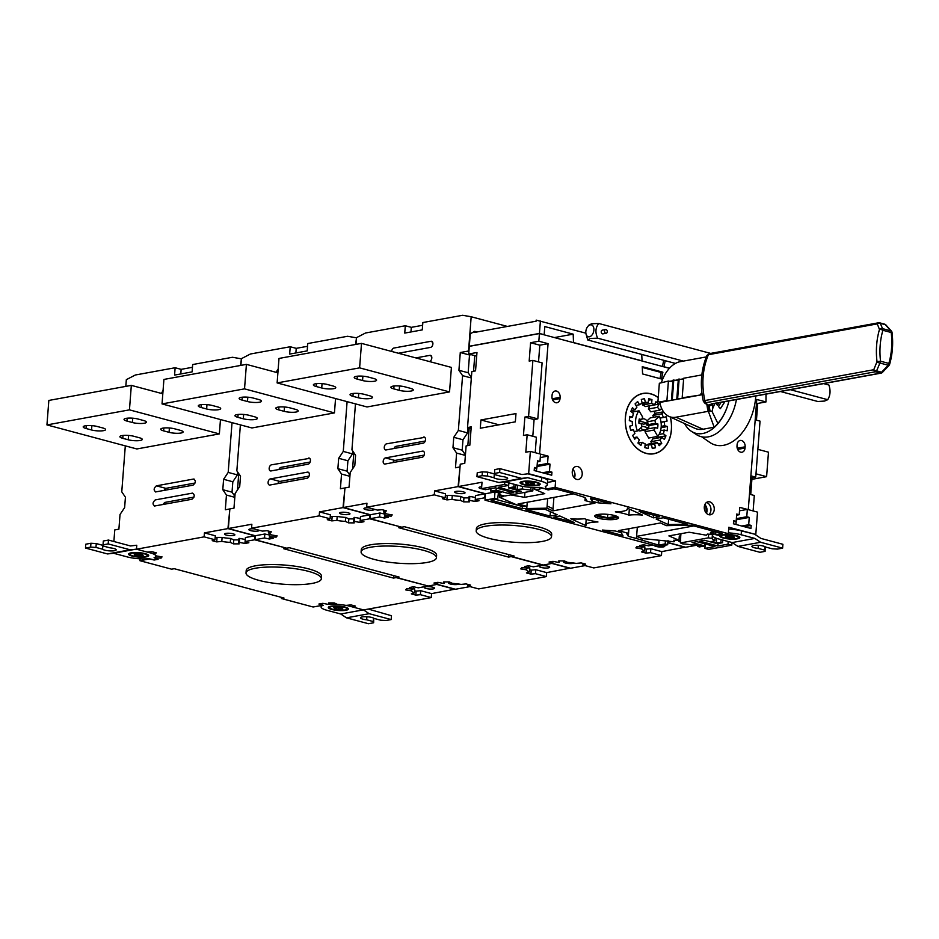 <?xml version="1.0" encoding="UTF-8"?>
<svg xmlns="http://www.w3.org/2000/svg" width="939" height="939" viewBox="0 0 939 939"><rect width="100%" height="100%" fill="white"/><g stroke="black" fill="none" stroke-linecap="round" stroke-linejoin="round"><path stroke-width="1.41" d="M684.601 423.583A37.771 23.721 -75 0 0 691.339 431.283A37.771 23.721 -75 0 0 702.701 433.513A37.771 23.721 -75 0 0 728.946 400.894A37.184 23.358 -75 0 1 717.889 423.454L712.055 411.482L710.048 410.989L708.957 404.967L711.762 403.887A2.524 1.878 79.7 0 0 712.396 403.911L881.052 373.147A2.524 1.878 79.7 0 0 882.073 372.431M691.339 431.283L696.315 434.534A39.661 24.907 -75 0 0 708.229 436.87A39.661 24.907 -75 0 0 736.422 399.533M701.703 436.799L709.825 442.433A44.063 27.677 -75 0 0 723.523 445.321A44.063 27.677 -75 0 0 755.778 396M701.832 374.919L683.686 378.241L682.172 397.819L701.644 394.803L683.111 398.183A3.463 0.763 -175.6 0 0 682.172 397.819M683.639 378.781L680.575 379.333A3.463 0.763 4.4 0 1 679.143 379.063L678.322 379.215L676.808 398.805L677.641 398.652A3.463 0.763 -175.6 0 0 679.073 398.922L677.747 399.157A3.463 0.763 -175.6 0 0 676.808 398.805M678.275 379.755L675.211 380.318A3.463 0.763 4.4 0 1 673.779 380.037L672.958 380.189L671.455 399.779L672.277 399.627A3.463 0.763 -175.6 0 0 673.709 399.897L672.383 400.143A3.463 0.763 -175.6 0 0 671.455 399.779M701.844 392.432L700.471 394.486M677.641 398.652L679.143 379.063M672.277 399.627L673.779 380.037M672.383 400.143L660.387 402.326L657.934 401.646L659.342 383.276L668.415 381.023A3.463 0.763 4.4 0 0 669.847 381.293L672.911 380.729M683.111 398.183L679.073 398.922M677.747 399.157L673.709 399.897M659.765 402.162A28.557 17.935 -75 0 0 668.897 416.388A28.557 17.935 -75 0 0 675.939 417.209L703.029 429.229A33.37 20.951 -75 0 1 694.801 428.266L668.897 416.388M710.248 353.627A2.524 1.878 79.7 0 0 709.602 353.604A2.524 1.878 79.7 0 0 708.358 354.719C702.56 368.91 701.374 384.18 704.825 400.554A2.524 1.878 79.7 0 0 706.48 402.596L705.858 403.383L708.417 405.073L709.274 411.129L675.939 417.209M710.048 410.989L707.736 410.038L706.832 404.016L708.37 405.073M706.867 404.498L707.736 410.038M706.269 356.926L680.212 361.679A28.557 17.935 -75 0 0 661.502 382.279M702.055 394.192L701.644 394.803M715.53 403.101L717.396 405.272L719.074 402.702M721.187 402.315L718.452 406.481L720.389 408.665L724.943 401.622M712.314 403.934L712.689 408.571A50.671 31.832 -75 0 0 714.79 403.477M712.689 408.571L712.055 411.482M709.661 404.932L711.95 403.887L711.856 404.65A2.524 2.183 -10.8 0 1 708.992 405.531M703.71 401.493L704.825 400.554L873.751 369.731L877.003 361.632A2.524 1.209 25 0 0 879.913 363.029L876.615 370.846L882.367 372.454L889.045 365.4A2.524 2.524 0 0 0 889.585 364.438C892.519 354.332 893.341 343.686 892.05 332.5A2.524 2.524 0 0 0 891.463 331.162L885.829 324.871A2.524 2.524 0 0 0 884.644 324.166A2.524 1.585 105 0 1 885.289 324.648A2.524 1.244 -43.1 0 1 885.829 324.871M711.762 403.887L880.406 373.112A2.524 1.585 105 0 0 881.627 372.184L888.2 365.236L879.913 363.029A2.524 1.585 105 0 0 880.536 361.21L888.822 363.416A62.948 46.962 79.7 0 0 891.205 332.5L882.906 330.282A62.948 46.962 79.7 0 0 880.536 361.21L877.003 361.632A65.472 48.84 -100.3 0 1 879.479 329.472L877.272 323.896A2.524 2.078 -20.5 0 1 880.277 323.309L882.566 328.638L890.853 330.857A2.524 1.409 -40.6 0 1 891.463 331.162M708.37 411.294L714.168 427.198A37.184 23.358 -75 0 0 717.889 423.454M714.168 427.198L703.029 429.229M884.174 324.143A2.524 1.585 105 0 1 884.644 324.166L879.632 322.828A2.524 1.585 105 0 0 879.162 322.805A2.524 1.878 79.7 0 0 878.528 322.781A2.524 1.878 79.7 0 0 877.272 323.896L708.358 354.719L707.184 356.351M707.419 404.85L704.661 403.031A2.524 2.277 -56.5 0 0 705.858 403.383M882.367 372.454A2.524 2.524 0 0 1 881.052 373.147A2.524 1.878 79.7 0 1 880.406 373.112L875.394 371.774A2.524 1.878 79.7 0 1 873.751 369.731A2.524 1.315 20.6 0 0 876.615 370.846A2.524 1.585 105 0 1 875.394 371.774L706.48 402.596M889.585 364.438A2.524 0.939 16.4 0 0 888.822 363.416A2.524 1.585 105 0 1 888.2 365.236A2.524 0.634 41.7 0 0 889.045 365.4M879.479 329.472A2.524 1.984 -25.6 0 1 882.566 328.638A2.524 1.585 105 0 1 882.906 330.282A2.524 0.939 16.4 0 0 879.479 329.472M704.661 403.031L703.346 401.235C699.825 385.049 700.999 369.79 706.891 355.447L709.602 353.604L878.528 322.781A2.524 2.524 0 0 1 879.632 322.828A2.524 1.585 105 0 1 880.277 323.309L885.289 324.648L890.853 330.857A2.524 1.585 105 0 1 891.205 332.5L892.05 332.5M659.201 402.009L666.913 400.613A3.463 0.763 -175.6 0 0 668.345 400.883M666.913 400.613L668.415 381.023M672.864 381.363A3.463 0.763 4.4 0 1 669.847 381.293M678.228 380.389A3.463 0.763 4.4 0 1 675.211 380.318M683.592 379.403A3.463 0.763 4.4 0 1 680.575 379.333M628.872 515.124A27.067 5.998 -175.6 0 0 624.4 513.68A27.067 5.998 -175.6 0 0 615.35 511.861A18.886 4.179 4.4 0 0 627.545 508.891A18.886 4.179 4.4 0 0 627.311 508.152L642.487 515.065A18.886 4.179 4.4 0 0 628.872 515.124L629.341 509.079M705.318 503.738L706.691 513.516M706.445 513.281A6.608 4.93 79.7 0 0 704.86 504.583M598.859 518.34A11.902 2.641 -175.6 0 0 611.477 519.678A11.902 2.641 -175.6 0 0 618.519 517.823A11.902 2.641 -175.6 0 0 614.458 515.488A11.902 2.641 -175.6 0 0 601.84 514.149A11.902 2.641 -175.6 0 0 594.798 516.004A11.902 2.641 -175.6 0 0 598.859 518.34M450.145 582.297A5.188 1.15 -175.6 0 0 448.56 582.99A5.188 1.15 -175.6 0 0 450.333 584.011A5.188 1.15 -175.6 0 0 458.772 584.035M253.941 528.845A5.188 1.15 -175.6 0 0 248.858 529.608A5.188 1.15 -175.6 0 0 250.631 530.629A5.188 1.15 -175.6 0 0 256.136 531.216A5.188 1.15 -175.6 0 0 259.211 530.406A5.188 1.15 -175.6 0 0 259.176 530.242M341.373 514.067A5.188 1.15 -175.6 0 0 346.89 514.654A5.188 1.15 -175.6 0 0 349.965 513.844A5.188 1.15 -175.6 0 0 348.181 512.823A5.188 1.15 -175.6 0 0 342.676 512.236A5.188 1.15 -175.6 0 0 339.601 513.046A5.188 1.15 -175.6 0 0 341.373 514.067M541.087 567.461A5.188 1.15 -175.6 0 0 546.592 568.048A5.188 1.15 -175.6 0 0 549.667 567.238A5.188 1.15 -175.6 0 0 547.883 566.217A5.188 1.15 -175.6 0 0 542.378 565.63A5.188 1.15 -175.6 0 0 539.303 566.44A5.188 1.15 -175.6 0 0 541.087 567.461M426.001 588.46A5.188 1.15 -175.6 0 0 431.506 589.046A5.188 1.15 -175.6 0 0 434.581 588.237A5.188 1.15 -175.6 0 0 432.809 587.215A5.188 1.15 -175.6 0 0 427.292 586.629A5.188 1.15 -175.6 0 0 424.228 587.438A5.188 1.15 -175.6 0 0 426.001 588.46M226.299 535.066A5.188 1.15 -175.6 0 0 231.804 535.653A5.188 1.15 -175.6 0 0 234.879 534.843A5.188 1.15 -175.6 0 0 233.107 533.822A5.188 1.15 -175.6 0 0 227.59 533.235A5.188 1.15 -175.6 0 0 224.515 534.045A5.188 1.15 -175.6 0 0 226.299 535.066M369.015 507.846A5.188 1.15 -175.6 0 0 363.945 508.609A5.188 1.15 -175.6 0 0 365.717 509.631A5.188 1.15 -175.6 0 0 371.222 510.217A5.188 1.15 -175.6 0 0 374.297 509.408A5.188 1.15 -175.6 0 0 374.262 509.243M456.46 493.069A5.188 1.15 -175.6 0 0 461.965 493.656A5.188 1.15 -175.6 0 0 465.04 492.846A5.188 1.15 -175.6 0 0 463.267 491.825A5.188 1.15 -175.6 0 0 457.763 491.238A5.188 1.15 -175.6 0 0 454.687 492.048A5.188 1.15 -175.6 0 0 456.46 493.069M654.389 545.442A5.188 1.15 -175.6 0 0 656.161 546.463A5.188 1.15 -175.6 0 0 661.678 547.05A5.188 1.15 -175.6 0 0 664.753 546.24A5.188 1.15 -175.6 0 0 663.732 545.453M565.231 561.299A5.188 1.15 -175.6 0 0 563.646 562.003A5.188 1.15 -175.6 0 0 565.419 563.013A5.188 1.15 -175.6 0 0 573.858 563.036M481.672 486.813A5.188 1.15 -175.6 0 0 479.019 487.611A5.188 1.15 -175.6 0 0 480.803 488.632A5.188 1.15 -175.6 0 0 482.939 489.031M680.716 540.254A5.188 1.15 -175.6 0 0 678.733 541.005A5.188 1.15 -175.6 0 0 680.505 542.014A5.188 1.15 -175.6 0 0 680.575 542.038M436.424 557.743L436.612 555.301A37.771 8.369 -175.6 0 0 423.7 547.883A37.771 8.369 -175.6 0 0 383.652 543.611A37.771 8.369 -175.6 0 0 361.292 549.503L361.104 551.944A37.771 8.369 -175.6 0 0 374.015 559.362A37.771 8.369 -175.6 0 0 414.076 563.635A37.771 8.369 -175.6 0 0 436.424 557.743A37.771 8.369 -175.6 0 0 423.512 550.336A37.771 8.369 -175.6 0 0 383.464 546.064A37.771 8.369 -175.6 0 0 361.104 551.944M321.338 578.741L321.525 576.3A37.771 8.369 -175.6 0 0 308.614 568.881A37.771 8.369 -175.6 0 0 268.566 564.609A37.771 8.369 -175.6 0 0 246.206 570.501L246.018 572.943A37.771 8.369 -175.6 0 0 258.929 580.361A37.771 8.369 -175.6 0 0 298.989 584.633A37.771 8.369 -175.6 0 0 321.338 578.741A37.771 8.369 -175.6 0 0 308.426 571.335A37.771 8.369 -175.6 0 0 268.378 567.062A37.771 8.369 -175.6 0 0 246.018 572.943M551.51 536.744L551.698 534.303A37.771 8.369 -175.6 0 0 538.786 526.885A37.771 8.369 -175.6 0 0 498.738 522.612A37.771 8.369 -175.6 0 0 476.378 528.504L476.19 530.946A37.771 8.369 -175.6 0 0 489.102 538.364A37.771 8.369 -175.6 0 0 529.15 542.636A37.771 8.369 -175.6 0 0 551.51 536.744A37.771 8.369 -175.6 0 0 538.599 529.338A37.771 8.369 -175.6 0 0 498.55 525.065A37.771 8.369 -175.6 0 0 476.19 530.946M629.963 331.831A4.249 0.939 4.4 0 1 632.968 332.277A4.249 0.939 4.4 0 1 634.4 333.016M556.487 391.058A5.352 3.991 79.7 0 0 555.137 391A5.352 3.991 79.7 0 0 552.073 395.19L551.979 396.411A5.352 3.991 79.7 0 0 556.956 402.749A5.352 3.991 79.7 0 0 560.02 398.57L560.114 397.338A5.352 3.991 79.7 0 0 556.487 391.058M741.528 440.532A5.352 3.991 79.7 0 0 740.167 440.473A5.352 3.991 79.7 0 0 737.103 444.663L737.009 445.884A5.352 3.991 79.7 0 0 741.986 452.222A5.352 3.991 79.7 0 0 745.05 448.032L745.143 446.811A5.352 3.991 79.7 0 0 741.528 440.532M658.251 397.549A30.658 22.865 79.7 0 0 650.704 393.793A30.658 22.865 79.7 0 0 642.91 393.441A30.658 22.865 79.7 0 0 625.304 422.562A30.658 22.865 79.7 0 0 646.114 453.408A30.658 22.865 79.7 0 0 653.908 453.76A30.658 22.865 79.7 0 0 670.387 417.069M658.239 397.678A30.529 22.771 79.7 0 0 650.692 393.922A30.529 22.771 79.7 0 0 642.933 393.57A30.529 22.771 79.7 0 0 625.397 422.562A30.529 22.771 79.7 0 0 646.126 453.291A30.529 22.771 79.7 0 0 653.884 453.643A30.529 22.771 79.7 0 0 670.282 417.022M154.841 506.027C152.329 504.466 152.494 502.424 155.311 499.9L192.436 493.128C194.936 494.689 194.784 496.719 191.967 499.255L154.383 506.039M162.752 504.583L164.771 502.435L193.986 497.107M155.921 491.942C153.421 490.393 153.573 488.35 156.39 485.827L193.516 479.054C196.028 480.604 195.864 482.646 193.047 485.17L155.475 491.954M163.844 490.498L165.863 488.35L195.066 483.022M385.483 457.903A3.146 1.972 -75 0 0 383.241 460.896A3.146 1.972 -75 0 0 384.427 464.007A3.146 1.972 -75 0 0 385.013 464.03L422.127 457.258A3.146 1.972 -75 0 0 424.369 454.265A3.146 1.972 -75 0 0 423.184 451.154A3.146 1.972 -75 0 0 422.609 451.131L385.483 457.903L394.943 460.439A3.146 1.972 -75 0 0 392.925 462.587M423.689 437.058A3.146 1.972 -75 0 1 424.264 437.069A3.146 1.972 -75 0 1 425.461 440.18A3.146 1.972 -75 0 1 423.219 443.173L386.093 449.945A3.146 1.972 -75 0 1 385.518 449.934A3.146 1.972 -75 0 1 384.321 446.823A3.146 1.972 -75 0 1 386.563 443.83L424.78 437.351M425.238 441.025L396.023 446.354A3.146 1.972 -75 0 0 394.004 448.502M429.276 361.503L429.499 361.468A3.146 1.972 105 0 0 431.682 358.804A3.146 1.972 105 0 0 430.942 355.541A3.146 1.972 105 0 0 429.98 355.341L415.86 357.912M398.418 353.252L430.59 347.383A3.146 1.972 105 0 0 432.762 344.719A3.146 1.972 105 0 0 432.022 341.456A3.146 1.972 105 0 0 431.06 341.268L393.934 348.04A3.146 1.972 105 0 0 391.633 351.444M270.397 478.902A3.146 1.972 -75 0 0 268.155 481.895A3.146 1.972 -75 0 0 269.352 485.005A3.146 1.972 -75 0 0 269.927 485.029L307.053 478.256A3.146 1.972 -75 0 0 309.295 475.263A3.146 1.972 -75 0 0 308.098 472.153A3.146 1.972 -75 0 0 307.523 472.129L270.397 478.902L279.857 481.437A3.146 1.972 -75 0 0 277.838 483.585M308.602 458.056A3.146 1.972 -75 0 1 309.177 458.068A3.146 1.972 -75 0 1 310.375 461.178A3.146 1.972 -75 0 1 308.133 464.171L271.007 470.944A3.146 1.972 -75 0 1 270.432 470.932A3.146 1.972 -75 0 1 269.235 467.822A3.146 1.972 -75 0 1 271.477 464.828L309.694 458.338M310.152 462.023L280.949 467.352A3.146 1.972 -75 0 0 278.93 469.5M276.559 372.443A3.146 1.972 105 0 1 278.167 369.32M163.081 390.319L161.473 393.441M638.907 422.961L643.426 424.17L647.957 423.336A5.669 4.226 79.7 0 0 644.295 418.923A5.669 4.226 79.7 0 0 642.851 418.853A5.669 4.226 79.7 0 0 641.771 419.264M595.514 515.194A11.644 2.582 -175.6 0 0 599.141 516.779A11.644 2.582 -175.6 0 0 617.932 516.919M576.746 479.406A6.608 4.93 79.7 0 0 578.424 479.477A6.608 4.93 79.7 0 0 582.215 473.197A6.608 4.93 79.7 0 0 577.731 466.554A6.608 4.93 79.7 0 0 576.053 466.472A6.608 4.93 79.7 0 0 572.25 472.751A6.608 4.93 79.7 0 0 576.746 479.406M574.422 477.974A6.608 4.93 79.7 0 0 572.837 469.289M708.769 514.701A6.608 4.93 79.7 0 0 710.459 514.783A6.608 4.93 79.7 0 0 714.25 508.504A6.608 4.93 79.7 0 0 709.767 501.849A6.608 4.93 79.7 0 0 708.076 501.766A6.608 4.93 79.7 0 0 704.285 508.046A6.608 4.93 79.7 0 0 708.769 514.701M708.734 514.689A6.608 4.93 79.7 0 0 710.823 507.987A6.608 4.93 79.7 0 0 706.504 502.459M499.677 493.961L499.583 495.205L503.339 496.614L499.548 497.306L499.701 495.24M545.653 488.902L540.031 487.822A17.63 3.909 4.4 0 1 539.326 487.869L539.843 489.325L534.655 489.301L544.761 493.632L524.549 497.318L510.746 494.935M494.7 474.183A6.925 1.538 -175.6 0 1 494.337 473.913L487.705 472.153L482.4 471.836L477.235 472.775L476.942 476.636L498.949 482.517L505.041 481.836L518.762 485.51A17.313 3.838 4.4 0 0 539.902 487.318L545.618 488.902M674.437 540.23L674.331 541.674L673.815 540.23L678.991 540.242L668.885 535.911L689.097 532.225L706.457 535.23L707.36 534.103L713.71 534.491A17.63 3.909 4.4 0 1 714.063 534.35L710.307 532.929L714.098 532.237L714.168 531.368M637.311 527.178L636.607 536.369L642.264 538.528L673.615 541.733A17.63 3.909 4.4 0 1 674.331 541.674M678.991 540.242L679.32 535.958L680.705 536.556L680.928 533.716M501.086 495.123L499.947 495.053A17.63 3.909 4.4 0 1 499.583 495.205M500.006 494.16L499.947 495.053M534.796 487.482L534.655 489.301M708.98 529.983L714.098 532.237M524.936 492.341L524.549 497.318M498.433 492.646L497.67 499.125L491.132 500.323L522.213 508.621L526.767 508.539L526.932 506.403L518.093 503.926L573.142 493.891M526.932 506.403L522.377 506.485L495.992 499.431L517.33 505.135L499.548 497.306M668.005 540.653L667.688 544.737L665.188 543.916L658.662 545.101L636.442 538.517L636.607 536.369L693.827 525.934M559.844 515.981L553.846 517.084L574.187 522.518L559.844 515.981M592.157 501.262L590.385 498.28L610.972 503.785L598.073 502.834L592.157 501.262L592.345 498.797M653.485 517.847L659.483 516.755L639.13 511.309L653.485 517.847L653.685 515.206M615.245 530.993L621.16 532.577L622.933 535.547L602.345 530.054L615.245 530.993M584.445 518.704A27.067 5.998 -175.6 0 0 597.967 521.978A18.886 4.179 4.4 0 0 585.772 524.936A18.886 4.179 4.4 0 0 586.006 525.676L570.83 518.774A18.886 4.179 4.4 0 0 584.445 518.704M687.395 524.22L668.228 524.561L656.15 519.056L663.263 517.765L687.395 524.22M628.696 528.751L628.344 533.293L618.402 530.629L660.446 522.964L666.361 525.652L691.104 525.206L722.185 533.516L715.647 534.702L718.84 535.406L728.324 533.669L555.113 487.364L545.629 489.102L548.13 489.923L554.656 488.726L571.217 493.151L584.997 497.482L586.629 500.241L584.974 500.546L594.915 503.198L552.871 510.875L553.036 508.727L552.871 510.875L546.956 508.175L526.767 508.539L527.249 502.259M498.163 492.693L494.982 492.001L485.486 493.738L484.994 500.158L494.489 498.433L497.67 499.125M484.994 500.158L658.204 546.463L667.688 544.737M636.442 538.517L628.332 536.345L626.689 533.587L628.344 533.293M557.167 514.772L550.054 516.074L525.922 509.619L545.09 509.267L557.167 514.772M504.936 495.992L501.226 495.381A17.63 3.909 -175.6 0 0 498.374 493.351L501.473 492.341L496.977 491.144L490.757 491.12L496.121 490.146L508.903 493.562L513.645 492.693L495.428 487.822L485.322 489.677L481.531 488.656L504.63 484.442L508.422 485.451L498.316 487.306L516.532 492.177L521.274 491.308L508.504 487.893L513.856 486.907L515.523 487.353L512.741 488.257L517.236 489.465L522.319 488.984A17.63 3.909 -175.6 0 0 530.805 489.982L532.812 490.909L504.936 495.992M712.408 534.408L712.102 538.446L708.382 537.847L680.505 542.93L682.512 543.845A17.63 3.909 -175.6 0 1 690.998 544.843L696.081 544.362L700.576 545.571L697.806 546.475L699.461 546.921L704.825 545.946L692.043 542.531L696.785 541.662L715.002 546.533L704.896 548.376L705.248 543.916M718.089 543.517L717.889 546.005L727.995 544.162L731.786 545.172L708.687 549.385L704.896 548.376M717.889 546.005L699.672 541.134L704.414 540.265L717.196 543.681L722.561 542.707L716.34 542.695L711.844 541.486L714.943 540.477A17.63 3.909 -175.6 0 1 712.102 538.446M490.956 488.644L490.757 491.12M485.486 493.738L458.514 486.519L482.024 482.235L481.531 488.656M494.982 492.001L494.489 498.433M545.852 486.156L545.629 489.102M508.422 485.451L508.621 482.799M504.83 481.86L504.63 484.442M499.924 468.643L494.771 469.582L494.477 473.432L499.63 472.493L499.924 468.643L521.931 474.524L528.645 473.726L555.618 480.944L547.543 482.411M715.87 531.826L715.647 534.702M722.76 540.042L722.561 542.707M721.105 539.596L720.906 542.261M727.995 544.162L728.206 541.498M731.986 542.507L731.786 545.172M708.382 537.847L708.663 534.185M728.324 533.669L728.817 527.249L755.789 534.455L741.446 530.899A17.313 3.838 -175.6 0 0 728.676 529.033M680.705 536.556L680.505 542.93M665.188 543.916L665.411 541.122M697.912 545.019L685.67 547.249L667.864 542.484M616.512 516.168L607.51 517.812L596.394 514.842M607.51 517.812L607.768 514.361M344.93 488.116L343.017 507.6L369.989 514.807L369.684 518.786L360.2 520.511L363.945 521.744L360.024 522.46L354.437 521.38A17.63 3.909 4.4 0 1 353.721 521.427L354.238 522.882L348.545 522.859L345.376 521.403A17.63 3.909 4.4 0 1 336.89 520.406L331.807 520.887L327.312 519.678L330.082 518.774L319.201 515.863L251.558 528.211L262.439 531.122L266.993 530.688L271.488 531.885L268.401 532.894A17.63 3.909 -175.6 0 1 271.242 534.925L277.134 535.887L276.148 537.131L269.798 536.744A17.63 3.909 -175.6 0 1 269.434 536.885L269.282 539.021L273.202 538.305L269.434 536.885L269.693 533.516M401.411 527.084L369.684 518.786M286.325 548.083L254.61 539.784L254.915 535.805L227.942 528.598L229.844 509.114M460.004 467.117L458.103 486.602L485.076 493.808L484.77 497.787L475.287 499.513L479.031 500.745L475.111 501.461L469.523 500.381A17.63 3.909 4.4 0 1 468.807 500.428L469.324 501.884L463.631 501.86L460.45 500.405A17.63 3.909 4.4 0 1 451.976 499.407L446.894 499.888L442.398 498.679L445.168 497.776L434.288 494.865L366.644 507.213L377.525 510.123L382.079 509.689L386.575 510.886L383.488 511.896A17.63 3.909 -175.6 0 1 386.328 513.926L392.209 514.889L391.234 516.133L384.884 515.746A17.63 3.909 -175.6 0 1 384.521 515.887L388.277 517.307L384.368 518.023L379.591 516.978L370.095 518.715L401.81 527.19L404.404 526.709L514.196 556.064L511.602 556.534L543.305 565.02L552.789 563.283L549.045 562.05L552.965 561.334L558.552 562.414A17.63 3.909 4.4 0 1 559.268 562.367L558.752 560.923L564.445 560.935L567.626 562.402A17.63 3.909 4.4 0 1 576.1 563.4L581.182 562.919L585.678 564.116L582.908 565.032L593.788 567.931L661.443 555.595L650.551 552.684L645.997 553.118L641.501 551.909L644.588 550.9A17.63 3.909 -175.6 0 1 641.748 548.869L635.867 547.907L636.842 546.674L643.192 547.05A17.63 3.909 -175.6 0 1 643.555 546.909L639.799 545.489L643.708 544.784L648.485 545.829L652.828 545.031M511.602 556.534L511.685 555.395M585.067 565.607L570.583 568.248L552.332 563.365M685.27 547.144L661.749 551.616L661.443 555.595M396.598 576.393L396.516 577.532L428.219 586.018L437.703 584.281L433.959 583.049L437.879 582.333L443.478 583.412A17.63 3.909 4.4 0 1 444.182 583.365L443.666 581.922L449.358 581.934L452.539 583.401A17.63 3.909 4.4 0 1 461.026 584.398L466.096 583.917L470.592 585.114L467.822 586.03L478.702 588.929L546.357 576.593L535.465 573.682L530.911 574.116L526.415 572.907L529.514 571.898A17.63 3.909 -175.6 0 1 526.662 569.867L520.781 568.905L521.767 567.672L528.105 568.048A17.63 3.909 -175.6 0 1 528.469 567.907L524.713 566.487L528.634 565.771L533.399 566.816L542.895 565.09L511.18 556.616L511.286 555.289M469.981 586.605L455.497 589.246L437.245 584.363M570.184 568.142L546.662 572.614L546.357 576.593M455.098 589.14L431.576 593.612L431.271 597.591L420.39 594.68L415.824 595.115L411.329 593.906L414.428 592.896A17.63 3.909 -175.6 0 1 411.587 590.866L405.695 589.903L406.681 588.659L413.031 589.046A17.63 3.909 -175.6 0 1 413.383 588.906L409.627 587.485L413.547 586.769L413.383 588.906M352.864 605.409L352.735 607.017L363.628 609.927L431.271 597.591M281.512 597.392L281.43 598.53L313.133 607.005L322.629 605.279L318.884 604.047L322.793 603.331L328.392 604.411A17.63 3.909 4.4 0 1 329.096 604.364L328.58 602.908L334.272 602.932L337.453 604.399A17.63 3.909 4.4 0 1 345.939 605.397L351.022 604.916L355.517 606.113L352.735 607.017L349.707 606.183L349.789 605.033M458.103 486.602L434.593 490.886L434.288 494.865M355.987 344.39L356.503 337.664L365.506 333.005L405.308 325.751L404.744 333.087L422.268 329.894L422.843 322.547L462.645 315.281L471.178 316.748L468.538 351.022L460.286 352.524L458.925 370.283L462.575 375.647L458.361 430.426L453.76 437.304L452.962 447.703L456.612 453.079L455.485 467.763L459.617 467.012M366.644 507.213L366.949 503.234L343.428 507.518L344.942 487.928L349.062 487.177L350.2 472.493L354.789 465.615L355.588 455.215L351.937 449.84L355.47 403.864M361.503 343.381L451.413 367.419L449.535 391.903L367.032 406.963L277.122 382.924L359.614 367.865L361.503 343.381L279 358.44L277.122 382.924M343.017 507.6L319.506 511.884L319.201 515.863M347.101 401.634L343.275 451.424L338.674 458.302L337.876 468.702L341.538 474.066L340.399 488.761L344.531 488.01M355.576 344.46L356.491 337.852M240.9 365.388L241.417 358.663L250.42 354.003L290.221 346.749L289.658 354.085L307.194 350.893L307.757 343.545L347.559 336.279L356.092 337.747M251.558 528.211L251.863 524.232L228.353 528.516L229.855 508.926L233.975 508.175L235.114 493.491L239.703 486.613L240.513 476.214L236.851 470.838L240.396 424.862M335.552 398.547L334.448 412.902L251.945 427.961L162.036 403.923L244.527 388.863L334.448 412.902M227.942 528.598L204.42 532.883L204.115 536.862L136.472 549.209L147.353 552.109L151.918 551.686L156.414 552.883L153.315 553.893A17.63 3.909 -175.6 0 1 156.156 555.923L162.048 556.886L161.062 558.13L154.712 557.743A17.63 3.909 -175.6 0 1 154.348 557.883L158.116 559.304L154.196 560.02L149.418 558.975L139.934 560.7L171.637 569.187L174.243 568.705L284.024 598.061L281.43 598.53M232.027 422.632L228.189 472.423L223.599 479.301L222.789 489.7L226.452 495.064L225.313 509.76L229.445 509.008M240.49 365.459L241.405 358.851M125.814 386.387L126.331 379.661L135.333 375.001L175.135 367.736L174.572 375.084L192.108 371.891L192.671 364.543L232.473 357.278L241.006 358.745M113.877 541.51L114.769 529.925L118.901 529.173L120.028 514.49L124.629 507.612L125.427 497.212L121.765 491.836L125.31 445.861M136.566 545.266L130.486 545.946L108.478 540.066L108.185 543.916L130.181 549.808L136.472 549.174L136.765 545.313M193.516 479.054L194.103 479.066M220.465 419.545L219.362 433.9L136.859 448.959L46.95 424.921L129.453 409.862L219.362 433.9M343.428 507.518L370.412 514.736L370.095 518.715M228.353 528.516L255.326 535.735L255.021 539.702L286.724 548.188L289.318 547.707L399.11 577.062L396.516 577.532M685.259 547.32L667.84 542.672M140.075 558.799L139.934 560.7M570.173 568.318L551.921 563.447M427.82 585.901L396.105 577.614L396.199 576.288M455.086 589.316L436.835 584.445M474.758 355.623L473.549 371.234M471.178 316.748L507.4 326.432M471.237 354.684L469.512 354.989L460.286 352.524M534.432 467.469L536.92 468.127L537.484 460.791L539.972 461.448L540.535 454.112L548.106 456.131L547.543 463.479L550.019 464.136L549.456 471.484L551.944 472.153L551.709 475.204L534.197 470.533L534.432 467.469M555.618 480.944L555.113 487.364M766.001 394.134L765.989 401.939L756.764 399.474L748.277 509.642L757.515 512.119L755.789 534.455M476.683 356.139L468.714 354.003L469.3 346.35L539.42 333.556L669.401 368.311M539.42 333.556L538.833 341.209L530.582 342.723L529.173 361.081L532.883 360.4L528.575 416.411L524.866 417.08L523.446 435.45L527.166 434.769L525.817 452.211L530.359 451.389L528.645 473.726M530.359 451.389L539.585 453.854L548.059 343.674L538.833 341.209M642.264 366.68L662.887 372.184L661.502 379.004L642.569 373.945L642.264 366.68M750.942 528.469L733.429 523.798L733.664 520.734L736.153 521.391L736.716 514.056L739.204 514.713L739.768 507.365L747.338 509.396L746.775 516.743L749.252 517.401L748.688 524.748L751.177 525.417L750.942 528.469M458.514 486.519L460.239 464.183L464.77 463.35L466.12 445.908L469.829 445.227L471.237 426.869L467.528 427.55L471.836 371.539L475.545 370.87L476.965 352.501L468.714 354.003M638.919 421.458L640.116 421.235A5.669 4.226 79.7 0 1 641.184 419.698M640.797 427.902A5.669 4.226 79.7 0 0 644.893 430.003A5.669 4.226 79.7 0 0 647.628 427.621L641.76 426.048M638.074 430.438A5.669 4.226 79.7 0 0 640.351 430.837L644.893 430.003M647.957 423.336L640.116 421.235M765.989 401.939L757.738 403.441L756.447 420.167M755.191 419.839L760.038 421.13L755.731 477.141L752.01 477.81L750.731 494.536M749.475 494.207L754.31 495.499L753.125 510.945M469.183 427.984L467.833 445.591M353.827 452.61L352.571 468.948M238.741 473.608L237.485 489.947M480.921 419.968L480.287 428.231L515.347 421.834L515.981 413.571L480.921 419.968L499.032 424.815M755.977 473.831L766.6 476.672L768.478 452.187L757.867 449.347M751.893 479.348L766.6 476.672M362.56 380.53L357.113 379.074A8.498 1.878 4.4 0 1 354.214 377.408A8.498 1.878 4.4 0 1 359.238 376.081A8.498 1.878 4.4 0 1 368.252 377.044L373.699 378.499A8.498 1.878 4.4 0 1 376.598 380.166A8.498 1.878 4.4 0 1 371.574 381.492A8.498 1.878 4.4 0 1 362.56 380.53L362.888 376.187M321.725 387.983L316.279 386.528A8.498 1.878 4.4 0 1 313.368 384.861A8.498 1.878 4.4 0 1 318.403 383.535A8.498 1.878 4.4 0 1 327.418 384.497L332.852 385.952A8.498 1.878 4.4 0 1 335.763 387.619A8.498 1.878 4.4 0 1 330.728 388.946A8.498 1.878 4.4 0 1 321.725 387.983L322.054 383.64M358.393 397.784L352.958 396.328A8.498 1.878 4.4 0 1 350.047 394.662A8.498 1.878 4.4 0 1 355.083 393.335A8.498 1.878 4.4 0 1 364.086 394.298L369.532 395.753A8.498 1.878 4.4 0 1 372.443 397.42A8.498 1.878 4.4 0 1 367.407 398.746A8.498 1.878 4.4 0 1 358.393 397.784L358.733 393.441M399.228 390.331L393.793 388.875A8.498 1.878 4.4 0 1 390.882 387.208A8.498 1.878 4.4 0 1 395.918 385.882A8.498 1.878 4.4 0 1 404.932 386.845L410.366 388.3A8.498 1.878 4.4 0 1 413.277 389.967A8.498 1.878 4.4 0 1 408.242 391.293A8.498 1.878 4.4 0 1 399.228 390.331L399.568 385.988M359.614 367.865L449.535 391.903M422.632 325.293L411.317 327.347L405.308 325.751M465.38 455.415L456.612 453.079M467.986 427.668L467.587 432.891L462.986 439.769L462.188 450.168L465.427 454.922M462.188 450.168L452.962 447.703M462.986 439.769L453.76 437.304M467.587 432.891L458.361 430.426M471.343 377.994L462.575 375.647M469.512 354.989L468.15 372.748L471.378 377.49M468.15 372.748L458.925 370.283M243.307 418.782A8.498 1.878 -175.6 0 0 252.321 419.745A8.498 1.878 -175.6 0 0 257.356 418.418A8.498 1.878 -175.6 0 0 254.446 416.752L249.011 415.296A8.498 1.878 -175.6 0 0 239.997 414.334A8.498 1.878 -175.6 0 0 234.961 415.66A8.498 1.878 -175.6 0 0 237.872 417.327L243.307 418.782L243.647 414.439M247.473 401.528A8.498 1.878 -175.6 0 0 256.488 402.491A8.498 1.878 -175.6 0 0 261.512 401.164A8.498 1.878 -175.6 0 0 258.612 399.498L253.166 398.042A8.498 1.878 -175.6 0 0 244.152 397.08A8.498 1.878 -175.6 0 0 239.128 398.406A8.498 1.878 -175.6 0 0 242.027 400.073L247.473 401.528L247.802 397.185M206.639 408.981A8.498 1.878 -175.6 0 0 215.653 409.944A8.498 1.878 -175.6 0 0 220.677 408.618A8.498 1.878 -175.6 0 0 217.778 406.951L212.331 405.495A8.498 1.878 -175.6 0 0 203.317 404.533A8.498 1.878 -175.6 0 0 198.293 405.859A8.498 1.878 -175.6 0 0 201.192 407.526L206.639 408.981L206.967 404.639M284.153 411.329A8.498 1.878 -175.6 0 0 293.156 412.291A8.498 1.878 -175.6 0 0 298.191 410.965A8.498 1.878 -175.6 0 0 295.28 409.298L289.846 407.843A8.498 1.878 -175.6 0 0 280.831 406.88A8.498 1.878 -175.6 0 0 275.796 408.207A8.498 1.878 -175.6 0 0 278.707 409.874L284.153 411.329L284.482 406.986M244.527 388.863L246.417 364.379L163.914 379.438L162.036 403.923M246.417 364.379L277.897 372.795M307.546 346.291L296.231 348.346L290.221 346.749M349.907 476.308L341.538 474.066M352.724 451.002L352.501 453.889L347.911 460.767L347.101 471.167L349.977 475.38M347.101 471.167L337.876 468.702M347.911 460.767L338.674 458.302M352.501 453.889L343.275 451.424M129.453 409.862L131.331 385.377L48.84 400.437L46.95 424.921M131.331 385.377L162.811 393.793M91.553 429.98A8.498 1.878 -175.6 0 0 100.567 430.931A8.498 1.878 -175.6 0 0 105.591 429.616A8.498 1.878 -175.6 0 0 102.691 427.938L97.245 426.494A8.498 1.878 -175.6 0 0 88.231 425.531A8.498 1.878 -175.6 0 0 83.207 426.858A8.498 1.878 -175.6 0 0 86.106 428.524L91.553 429.98L91.881 425.637M169.067 432.327A8.498 1.878 -175.6 0 0 178.081 433.29A8.498 1.878 -175.6 0 0 183.105 431.963A8.498 1.878 -175.6 0 0 180.206 430.297L174.76 428.841A8.498 1.878 -175.6 0 0 165.745 427.879A8.498 1.878 -175.6 0 0 160.722 429.205A8.498 1.878 -175.6 0 0 163.621 430.872L169.067 432.327L169.396 427.984M128.232 439.781A8.498 1.878 -175.6 0 0 137.235 440.743A8.498 1.878 -175.6 0 0 142.27 439.417A8.498 1.878 -175.6 0 0 139.359 437.75L133.925 436.295A8.498 1.878 -175.6 0 0 124.91 435.332A8.498 1.878 -175.6 0 0 119.875 436.658A8.498 1.878 -175.6 0 0 122.786 438.325L128.232 439.781L128.561 435.438M132.387 422.527A8.498 1.878 -175.6 0 0 141.402 423.489A8.498 1.878 -175.6 0 0 146.425 422.163A8.498 1.878 -175.6 0 0 143.526 420.496L138.08 419.04A8.498 1.878 -175.6 0 0 129.077 418.078A8.498 1.878 -175.6 0 0 124.042 419.404A8.498 1.878 -175.6 0 0 126.941 421.071L132.387 422.527L132.728 418.184M192.46 367.29L181.145 369.344L175.135 367.736M234.82 497.306L226.452 495.064M237.637 472L237.414 474.888L232.825 481.766L232.027 492.165L234.891 496.379M232.027 492.165L222.789 489.7M232.825 481.766L223.599 479.301M237.414 474.888L228.189 472.423M309.072 476.108L279.857 481.437M424.146 455.11L394.943 460.439M180.793 373.957L181.145 369.344M295.879 352.958L296.231 348.346M410.965 331.96L411.317 327.347M471.12 428.501L467.528 427.55M532.8 436.283L534.091 419.557L537.801 418.876L542.108 362.865L532.883 360.4M548.059 343.674L539.819 345.188L538.528 361.914M539.819 345.188L530.582 342.723M527.166 434.769L536.392 437.234L535.207 452.68M534.091 419.557L524.866 417.08M537.801 418.876L528.575 416.411M750.883 475.838L755.731 477.141M750.754 477.482L752.01 477.81M756.482 403.113L757.738 403.441M648.52 400.19L651.948 399.568L648.638 398.676L648.344 402.455A21.409 15.963 79.7 0 0 645.351 402.432L644.494 398.641L641.314 399.462L642.159 403.254A21.409 15.963 79.7 0 0 639.506 404.744L637.64 401.516L635.069 403.911L636.935 407.139A21.409 15.963 79.7 0 0 635.022 409.92L632.428 407.749L630.855 411.364L633.449 413.536A21.409 15.963 79.7 0 0 632.569 417.186L629.646 416.4L629.318 420.684L632.24 421.47A21.409 15.963 79.7 0 0 632.534 425.426L629.717 426.153L630.679 430.449L633.496 429.722A21.409 15.963 79.7 0 0 634.905 433.384L632.64 435.508L634.741 439.17L637.018 437.046A21.409 15.963 79.7 0 0 639.342 439.863L637.957 443.055L640.891 445.52L642.276 442.316A21.409 15.963 79.7 0 0 645.163 443.865L644.87 447.645L648.18 448.525L648.473 444.746A21.409 15.963 79.7 0 0 651.466 444.781L652.323 448.572L655.504 447.75L654.659 443.959A21.409 15.963 79.7 0 0 657.312 442.469L659.178 445.696L661.749 443.29L659.882 440.062A21.409 15.963 79.7 0 0 661.795 437.292L664.389 439.452L665.962 435.837L663.368 433.665A21.409 15.963 79.7 0 0 664.249 430.027L667.171 430.801L667.5 426.517L664.577 425.743A21.409 15.963 79.7 0 0 664.284 421.787L667.101 421.059L666.138 416.763L663.321 417.491A21.409 15.963 79.7 0 0 661.901 413.817L663.756 412.092M651.948 399.568L651.654 403.347A21.409 15.963 79.7 0 1 654.542 404.885L655.927 401.692L658.861 404.146L657.476 407.35A21.409 15.963 79.7 0 1 659.8 410.167L661.643 408.442M640.997 403.805L648.344 402.455M642.112 403.019L645.351 402.432M642.699 403.488L642.581 405.002L651.654 403.347M642.581 405.002A21.409 15.963 79.7 0 1 645.457 406.54L654.542 404.885M649.741 405.765L658.861 404.146M649.788 405.801L648.391 409.005L657.476 407.35M648.391 409.005A21.409 15.963 79.7 0 1 650.727 411.822L659.8 410.167M653.884 411.247L655.105 413.348L663.556 411.81M655.105 413.348L652.828 415.472L661.901 413.817M660.035 418.09L663.321 417.491M653.603 417.28A21.409 15.963 79.7 0 0 652.828 415.472M661.021 422.163L667.101 421.059M661.044 422.374L664.284 421.787M661.232 426.353L664.577 425.743M661.126 427.691L667.5 426.517M660.563 430.696L664.249 430.027M659.049 434.452L663.368 433.665M665.962 435.837L656.889 437.492L655.95 436.717M656.889 437.492L656.561 438.243M651.819 443.466L650.809 441.717A21.409 15.963 79.7 0 0 652.722 438.947L661.795 437.292M650.809 441.717L659.882 440.062M658.169 443.947L661.749 443.29M646.736 445.063A21.409 15.963 79.7 0 0 648.239 444.124L657.312 442.469M649.753 444.851L654.659 443.959M652.265 448.337L655.504 447.75M645.046 445.368L648.473 444.746M638.004 443.102L642.276 442.316M633.86 437.621L637.018 437.046M630.632 430.238L633.496 429.722M629.541 417.738L632.569 417.186M631.184 410.613L635.022 409.92M635.926 405.39L639.506 404.744M646.948 420.965L650.234 417.89L659.319 416.235L654.835 420.426L647.417 421.775M648.696 428.771A12.594 9.39 79.7 0 0 648.814 425.613L646.396 424.956L655.481 423.301A9.449 7.043 79.7 0 0 654.835 420.426M646.396 424.956A9.449 7.043 79.7 0 0 646.196 423.653M648.814 425.613L657.887 423.947L655.481 423.301M646.548 429.158L655.14 427.585L657.558 428.231A12.594 9.39 79.7 0 0 657.887 423.947M654.096 430.015L657.758 436.389L648.685 438.043L645.011 431.67L654.096 430.015A9.449 7.043 79.7 0 0 655.14 427.585M645.011 431.67A9.449 7.043 79.7 0 0 645.973 429.593M631.783 412.151L639.048 410.824A16.996 12.677 79.7 0 0 637.499 430.966L634.142 431.576M639.048 420.097L641.666 419.616L639.259 418.97A12.594 9.39 79.7 0 0 638.931 423.254L641.337 423.9A9.449 7.043 79.7 0 0 641.983 426.787L637.499 430.966M639.048 410.824L642.722 417.186A9.449 7.043 79.7 0 0 641.666 419.616M657.758 436.389A16.996 12.677 79.7 0 0 659.319 416.235M642.299 367.431L661.232 372.49L662.887 372.184M659.988 378.605L661.232 372.49M534.35 468.596L536.92 468.127M537.401 461.918L539.972 461.448M540.265 457.563L548.106 456.131M537.131 465.38L547.543 463.479M537.038 466.507L550.019 464.136M536.474 471.132L536.697 468.174M542.519 472.751L549.456 471.484M544.996 473.42L551.944 472.153M733.582 521.861L736.153 521.391M736.622 515.182L739.204 514.713M739.498 510.828L747.338 509.396M736.422 518.633L746.775 516.743M736.329 519.76L749.252 517.401M741.751 526.016L748.688 524.748M744.228 526.685L751.177 525.417M641.76 354.426L642.03 360.869L573.506 342.547L573.189 334.155L544.796 326.561L544.162 334.707L539.432 333.439L469.312 346.233L470.263 333.803L474.723 331.338L477.082 331.96M669.495 368.205L663.99 366.738L665.223 360.693M585.866 333.169L536.192 320.117L536.11 321.197L474.641 332.406L474.723 331.338M662.465 366.456L663.709 360.294M540.394 321.009L539.432 333.439M554.433 337.571L573.189 334.155M204.115 536.862L215.008 539.772L212.226 540.676L216.721 541.885L221.804 541.404A17.63 3.909 4.4 0 0 230.29 542.402L233.471 543.857L239.163 543.881L238.647 542.425A17.63 3.909 4.4 0 0 239.351 542.378L244.938 543.458L248.858 542.742L245.114 541.51L254.61 539.784M427.808 586.089L418.325 587.814L413.547 586.769M286.313 548.259L283.707 548.728L393.5 578.084L396.105 577.614M401.399 527.26L398.793 527.741L508.586 557.085L511.18 556.616M255.021 539.702L264.505 537.977L269.282 539.021M508.774 554.62L508.586 557.085M393.687 575.619L393.5 578.084M444.3 581.922L444.182 583.365M467.951 584.41L467.822 586.03M437.856 582.344L437.703 584.281M255.326 535.735L264.81 533.998L264.505 537.977M268.542 531.098L268.401 532.894M276.254 535.746L276.148 537.131M270.033 533.716L269.798 536.744M264.81 533.998L269.575 535.042M360.024 522.46L360.33 518.481L354.742 517.401A17.63 3.909 4.4 0 1 354.026 517.448L353.721 521.427M354.742 517.401L354.437 521.38M353.921 518.903L348.862 518.88L348.545 522.859M348.862 518.88L345.681 517.424L345.376 521.403M345.681 517.424A17.63 3.909 4.4 0 1 337.195 516.427L336.89 520.406M330.27 516.415L337.195 516.427M332.113 516.908L331.807 520.887M319.506 511.884L330.387 514.795L330.082 518.774M369.989 514.807L360.506 516.532L360.2 520.511M546.662 572.614L535.77 569.703L535.465 573.682M535.77 569.703L531.216 570.137L530.911 574.116M531.216 570.137L529.678 569.727M528.516 567.309A17.63 3.909 -175.6 0 0 529.819 567.919L529.514 571.898M526.814 567.978L526.662 569.867M528.634 565.783L528.469 567.907M153.456 552.097L153.315 553.893M161.168 556.745L161.062 558.13M329.213 602.92L329.096 604.364M431.576 593.612L420.695 590.701L420.39 594.68M420.695 590.701L416.13 591.136L415.824 595.115M416.13 591.136L414.592 590.725M413.43 588.307A17.63 3.909 -175.6 0 0 414.733 588.917L414.428 592.896M411.728 588.976L411.587 590.866M244.938 543.458L245.243 539.479L239.656 538.399A17.63 3.909 4.4 0 1 238.952 538.446L238.647 542.425M239.656 538.399L239.351 542.378M238.835 539.902L233.776 539.878L233.471 543.857M233.776 539.878L230.595 538.423L230.29 542.402M230.595 538.423A17.63 3.909 4.4 0 1 222.109 537.425L221.804 541.404M215.184 537.413L222.109 537.425M217.026 537.906L216.721 541.885M204.42 532.883L215.313 535.793L215.008 539.772M254.915 535.805L245.419 537.531L245.114 541.51M384.779 512.518L384.521 515.887M384.532 515.898L384.368 518.023M370.412 514.736L379.896 512.999L384.661 514.044M379.896 512.999L379.591 516.978M383.617 510.1L383.488 511.896M391.34 514.748L391.234 516.133M385.119 512.717L384.884 515.746M475.111 501.461L475.416 497.482L469.829 496.402A17.63 3.909 4.4 0 1 469.113 496.461L468.807 500.428M469.829 496.402L469.523 500.381M469.007 497.905L463.936 497.881L463.631 501.86M463.936 497.881L460.767 496.426L460.45 500.405M460.767 496.426A17.63 3.909 4.4 0 1 452.281 495.428L451.976 499.407M445.356 495.416L452.281 495.428M447.199 495.909L446.894 499.888M434.593 490.886L445.473 493.797L445.168 497.776M485.076 493.808L475.592 495.546L475.287 499.513M661.749 551.616L650.856 548.705L650.551 552.684M650.856 548.705L646.302 549.139L645.997 553.118M646.302 549.139L644.764 548.728M643.602 546.31A17.63 3.909 -175.6 0 0 644.893 546.921L644.588 550.9M641.9 546.979L641.748 548.869M643.72 544.784L643.555 546.909M559.374 560.923L559.268 562.367M583.025 563.412L582.908 565.032M552.942 561.346L552.789 563.283M498.515 491.555L498.374 493.351M532.812 490.909L533.082 487.447M531.005 487.341L530.805 489.982M522.518 486.332L522.319 488.984M517.565 485.181L517.236 489.465M515.722 484.688L515.523 487.353M514.067 484.254L513.856 486.907M716.68 538.364L716.34 542.695M715.142 537.789L714.943 540.477M697.923 544.866L697.806 546.475M704.978 543.845L704.825 545.946M659.014 540.547L658.662 545.101M642.264 538.528L642.1 540.676M508.891 482.869L508.504 487.893M516.696 490.076L516.532 492.177M553.752 488.89L556.522 489.219M496.285 488.057L496.121 490.146M509.067 491.473L508.903 493.562M628.919 528.716L628.332 536.345M668.65 519.197L668.228 524.561M585.185 497.811L584.974 500.546M553.916 497.388L552.871 510.875M547.695 498.527L547.12 506.027L553.036 508.727L547.12 506.027L546.956 508.175M598.26 500.381L598.073 502.834M550.395 511.685L550.054 516.074M522.377 506.485L522.213 508.621M524.432 484.465A8.651 1.913 4.4 0 1 521.474 482.775A8.651 1.913 4.4 0 1 526.603 481.425A8.651 1.913 4.4 0 1 535.782 482.4A8.651 1.913 4.4 0 1 538.74 484.101A8.651 1.913 4.4 0 1 533.61 485.451A8.651 1.913 4.4 0 1 524.432 484.465M523.504 484.641A10.071 2.23 -175.6 0 0 535.207 485.733A10.071 2.23 -175.6 0 0 539.925 483.679A10.071 2.23 -175.6 0 0 536.709 482.235A10.071 2.23 -175.6 0 0 520.359 482.177A10.071 2.23 -175.6 0 0 523.504 484.641M494.477 473.432L494.841 474.653L501.461 476.425A6.925 1.538 4.4 0 1 505.276 477.071A6.925 1.538 4.4 0 1 507.647 478.432A6.925 1.538 4.4 0 1 503.55 479.512A6.925 1.538 4.4 0 1 496.203 478.726A6.925 1.538 4.4 0 1 494.043 477.775L487.411 476.003L482.094 475.697L482.4 471.836M528.023 473.843L541.744 477.505A17.313 3.838 4.4 0 1 547.66 480.909L547.367 484.759A17.313 3.838 4.4 0 1 545.254 486.39L545.829 486.578M505.041 481.836L527.73 477.693L521.638 478.385L499.63 472.493M527.73 477.693L541.451 481.367A17.313 3.838 4.4 0 1 547.367 484.759M476.942 476.636L482.094 475.697M498.949 482.517L521.638 478.385M487.705 472.153L487.411 476.003M494.337 473.913L494.043 477.775M527.659 484.266L525.957 483.808L528.504 483.339L525.582 482.564L527.061 482.282L534.256 483.057L531.697 483.526L534.631 484.313L527.659 484.266L527.718 483.491M530.277 483.022L530.218 483.796M533.199 483.925L533.152 484.583M531.756 482.752L531.697 483.526M528.563 482.693L528.504 483.339M132.986 555.888A8.651 1.913 -175.6 0 0 142.165 556.874A8.651 1.913 -175.6 0 0 147.282 555.524A8.651 1.913 -175.6 0 0 144.324 553.822A8.651 1.913 -175.6 0 0 135.146 552.848A8.651 1.913 -175.6 0 0 130.028 554.198A8.651 1.913 -175.6 0 0 132.986 555.888M132.059 556.064A10.071 2.23 4.4 0 1 128.913 553.599A10.071 2.23 4.4 0 1 145.252 553.658A10.071 2.23 4.4 0 1 148.468 555.102A10.071 2.23 4.4 0 1 143.761 557.156A10.071 2.23 4.4 0 1 132.059 556.064M103.243 545.606A6.925 1.538 4.4 0 1 102.879 545.336L96.259 543.575L90.942 543.258L90.649 547.12L95.966 547.425L102.586 549.198A6.925 1.538 -175.6 0 0 104.757 550.148A6.925 1.538 -175.6 0 0 112.093 550.935A6.925 1.538 -175.6 0 0 116.201 549.855A6.925 1.538 -175.6 0 0 113.83 548.493A6.925 1.538 -175.6 0 0 110.016 547.848L103.384 546.075L103.02 544.866L103.325 541.005L108.478 540.066M90.942 543.258L85.789 544.197L85.496 548.059L90.649 547.12M136.272 549.115L113.584 553.259L127.317 556.933A17.313 3.838 -175.6 0 0 148.925 558.705L154.172 559.844L157.799 559.186M113.584 553.259L107.492 553.94L85.496 548.059M154.36 557.825L154.078 557.719A17.313 3.838 -175.6 0 0 155.921 556.181A17.313 3.838 -175.6 0 0 149.994 552.789L150.064 551.862M147.446 552.109L149.994 552.789M108.185 543.916L103.02 544.866M130.181 549.808L107.492 553.94M96.259 543.575L95.966 547.425M102.879 545.336L102.586 549.198M142.81 554.48L134.124 553.987L137.059 554.761L134.5 555.231L136.202 555.688L138.761 555.219L141.695 556.005L143.186 555.735L140.251 554.949L142.81 554.48M140.31 554.174L140.251 554.949M141.754 555.348L141.695 556.005M138.819 554.444L138.761 555.219M136.261 554.914L136.202 555.688M137.106 554.116L137.059 554.761M344.026 607.216A8.651 1.913 4.4 0 1 346.984 608.918A8.651 1.913 4.4 0 1 341.866 610.256A8.651 1.913 4.4 0 1 332.688 609.282A8.651 1.913 4.4 0 1 329.73 607.58A8.651 1.913 4.4 0 1 334.847 606.23A8.651 1.913 4.4 0 1 344.026 607.216M344.953 607.04A10.071 2.23 -175.6 0 0 328.615 606.993A10.071 2.23 -175.6 0 0 331.76 609.458A10.071 2.23 -175.6 0 0 343.463 610.55A10.071 2.23 -175.6 0 0 348.181 608.495A10.071 2.23 -175.6 0 0 344.953 607.04M366.891 616.747L366.656 619.799A6.925 1.538 4.4 0 1 362.83 619.141A6.925 1.538 4.4 0 1 360.47 617.78A6.925 1.538 4.4 0 1 364.567 616.7A6.925 1.538 4.4 0 1 371.903 617.486A6.925 1.538 4.4 0 1 374.074 618.437L380.706 620.21L386.011 620.515L391.176 619.576L391.469 615.726L368.323 609.071M373.71 618.167L373.64 622.78L368.487 623.719L346.479 617.839L340.74 613.989L327.018 610.315A17.313 3.838 4.4 0 1 321.103 606.923A17.313 3.838 4.4 0 1 323.216 605.291L319.225 603.988M329.108 604.329A17.313 3.838 4.4 0 1 337.324 604.329M346.104 605.373A17.313 3.838 4.4 0 1 349.707 606.183M363.51 609.904L369.168 613.695L391.176 619.576M363.358 609.857L340.74 613.989M373.64 622.78L373.276 621.559L366.656 619.799M369.168 613.695L346.479 617.839M373.546 618.073L373.276 621.559M340.81 607.416L342.512 607.873L339.953 608.343L342.888 609.129L341.397 609.399L334.202 608.625L336.761 608.155L333.826 607.369L340.81 607.416M336.819 607.498L336.761 608.155M335.974 608.296L335.916 609.082M338.533 607.838L338.463 608.613M341.456 608.742L341.397 609.399M340.012 607.568L339.953 608.343M735.483 535.793A8.651 1.913 -175.6 0 0 726.305 534.807A8.651 1.913 -175.6 0 0 721.175 536.157A8.651 1.913 -175.6 0 0 724.133 537.859A8.651 1.913 -175.6 0 0 733.312 538.833A8.651 1.913 -175.6 0 0 738.441 537.484A8.651 1.913 -175.6 0 0 735.483 535.793M736.411 535.617A10.071 2.23 4.4 0 1 739.627 537.073A10.071 2.23 4.4 0 1 734.908 539.127A10.071 2.23 4.4 0 1 723.206 538.024A10.071 2.23 4.4 0 1 720.072 535.57A10.071 2.23 4.4 0 1 736.411 535.617M758.336 545.324L758.102 548.376L764.722 550.137L765.085 551.357L765.168 546.744M765.085 551.357L759.933 552.296L737.925 546.404L732.185 542.566L754.874 538.423L760.613 542.273L782.621 548.153L777.469 549.092L772.151 548.787L765.531 547.014A6.925 1.538 -175.6 0 0 763.36 546.064A6.925 1.538 -175.6 0 0 756.012 545.277A6.925 1.538 -175.6 0 0 751.916 546.357A6.925 1.538 -175.6 0 0 754.287 547.719A6.925 1.538 -175.6 0 0 758.102 548.376M782.621 548.153L782.915 544.303L760.919 538.411L755.167 534.573M754.874 538.423L741.153 534.761A17.313 3.838 -175.6 0 0 728.382 532.883M714.286 531.838L715.847 532.178M711.199 532.765L714.391 533.962A17.313 3.838 -175.6 0 0 714.086 534.091M713.335 534.467A17.313 3.838 -175.6 0 0 712.548 535.5A17.313 3.838 -175.6 0 0 718.464 538.892L732.185 542.566M737.925 546.404L760.613 542.273M764.992 546.651L764.722 550.137M725.659 537.202L734.333 537.707L731.399 536.92L733.958 536.451L732.256 535.993L725.284 535.946L728.218 536.732L725.659 537.202M727.42 536.873L727.361 537.66M728.265 536.075L728.218 536.732M731.458 536.146L731.399 536.92M732.901 537.319L732.854 537.977M729.979 536.415L729.92 537.19M602.756 330.176A1.89 1.409 79.7 0 0 602.474 333.85A1.89 1.409 79.7 0 0 603.39 333.674M605.772 333.239A1.89 1.409 -100.3 0 1 606.054 329.566A1.89 1.409 -100.3 0 1 605.772 333.239M780.438 391.504L817.846 401.505L824.548 401.059L827.74 399.697C830.358 395.389 830.745 390.483 828.879 385.002L823.667 383.617M590.314 324.859A6.139 3.85 -75 0 0 587.779 326.526A6.139 3.85 -75 0 0 585.913 333.521A6.139 3.85 -75 0 0 589.399 336.796A6.139 3.85 -75 0 0 593.871 330.094A6.139 3.85 -75 0 0 590.314 324.859M585.913 333.521L587.755 339.988L590.349 338.451L597.65 338.181C595.056 332.476 595.432 327.582 598.789 323.486L591.488 323.767L588.882 325.293M597.65 338.181L683.392 361.104M790.345 389.697L827.74 399.697M598.789 323.486L710.682 353.404M587.755 339.988L675.446 363.428M156.39 485.827L165.863 488.35M429.98 355.341L431.611 356.444M431.06 341.268L432.691 342.371M393.793 388.875L394.016 386.011M352.958 396.328L353.17 393.453M316.279 386.528L316.502 383.652M357.113 379.074L357.336 376.199M242.027 400.073L242.25 397.197M201.192 407.526L201.416 404.65M237.872 417.327L238.095 414.451M278.707 409.874L278.93 407.01M163.621 430.872L163.844 428.008M122.786 438.325L123.009 435.45M86.106 428.524L86.329 425.649M126.941 421.071L127.164 418.195M737.232 448.255L745.143 446.811M737.643 449.382L745.05 448.032M552.202 398.782L560.114 397.338M552.613 399.92L560.02 398.57M541.451 481.367L541.744 477.505M741.153 534.761L741.446 530.899M712.02 403.653L711.516 404.146L712.396 403.911M640.891 393.934L642.933 393.57M641.853 419.04L642.851 418.853M651.854 454.007L653.884 453.643M586.206 519.349L585.772 524.936M627.592 508.281L627.545 508.891M521.556 481.637L521.474 482.775M538.822 482.963L538.74 484.101M536.486 468.209L536.263 471.085M147.376 554.386L147.282 555.524M155.921 556.181L155.968 555.571M130.11 553.059L130.028 554.198M347.078 607.779L346.984 608.918M321.103 606.923L321.208 605.538M329.812 606.441L329.73 607.58M721.269 535.019L721.175 536.157M712.548 535.5L712.631 534.42M738.524 536.357L738.441 537.484M736.681 515.171L735.965 524.467M602.275 330.152L605.573 329.554M587.779 326.526L589.176 324.847M602.955 333.861L606.254 333.263"/></g></svg>

